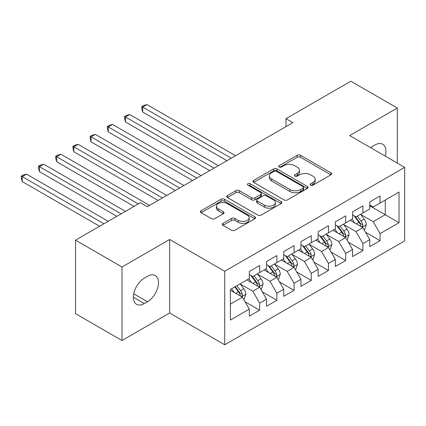 <?xml version="1.0" encoding="UTF-8"?>
<svg xmlns="http://www.w3.org/2000/svg" width="426" height="426" viewBox="0 0 426 426"><rect width="100%" height="100%" fill="white"/><g stroke="black" fill="none" stroke-linecap="round" stroke-linejoin="round"><path stroke-width="0.64" d="M310.629 185.161A1.672 0.964 0 0 0 312.993 185.161L330.938 174.804A2.391 1.379 0 0 0 331.636 173.829A2.391 1.379 0 0 0 330.938 172.85L300.538 155.298A2.391 1.379 0 0 0 297.156 155.298L279.211 165.661A1.672 0.964 0 0 0 278.721 166.342A1.672 0.964 0 0 0 279.211 167.024A1.672 0.964 0 0 0 281.575 167.024L283.902 165.687A7.641 4.414 0 0 1 294.707 165.687L297.242 167.146A7.641 4.414 0 0 1 299.483 170.267A7.641 4.414 0 0 1 297.242 173.387L294.92 174.729A1.672 0.964 0 0 0 294.43 175.411A1.672 0.964 0 0 0 294.92 176.092A1.672 0.964 0 0 0 297.284 176.092L299.606 174.756A7.641 4.414 0 0 1 310.416 174.756L312.95 176.215A7.641 4.414 0 0 1 315.187 179.335A7.641 4.414 0 0 1 312.95 182.456L310.629 183.798A1.672 0.964 0 0 0 310.139 184.479A1.672 0.964 0 0 0 310.629 185.161L310.629 183.798M223.011 223.362A2.391 1.379 0 0 0 222.313 224.337A2.391 1.379 0 0 0 223.011 225.311L231.542 230.237A2.391 1.379 0 0 0 234.918 230.237L254.849 218.73A2.391 1.379 0 0 0 255.552 217.755A2.391 1.379 0 0 0 254.849 216.781L224.449 199.23A2.391 1.379 0 0 0 221.073 199.23L201.141 210.737A2.391 1.379 0 0 0 200.444 211.711A2.391 1.379 0 0 0 201.141 212.686L211.445 218.634A2.391 1.379 0 0 0 214.821 218.634L223.352 213.708A2.391 1.379 0 0 0 224.049 212.734A2.391 1.379 0 0 0 223.352 211.759L218.24 208.809A6.39 3.69 0 0 1 216.371 206.2A6.39 3.69 0 0 1 220.317 202.792A6.39 3.69 0 0 1 227.276 203.591L247.293 215.146A6.39 3.69 0 0 1 249.162 217.755A6.39 3.69 0 0 1 245.222 221.163A6.39 3.69 0 0 1 238.256 220.364L234.918 218.437A2.391 1.379 0 0 0 231.542 218.437L223.011 223.362L223.011 225.311M121.996 266.99L121.996 340.507L169.655 312.988L169.655 239.476L121.996 266.99L75.535 240.168L140.404 202.717L147.29 206.69L292.854 122.645L285.974 118.673L285.974 126.623M169.655 239.476L224.72 271.266L404.7 167.354L404.7 240.866L224.72 344.778L224.72 271.266M397.304 163.078L397.304 108.044L349.639 135.564L404.7 167.354M397.304 108.044L350.843 81.222L285.974 118.673M284.067 199.911A2.391 1.379 0 0 0 287.449 199.911L307.375 188.404A2.391 1.379 0 0 0 308.078 187.429A2.391 1.379 0 0 0 307.375 186.455L276.975 168.904A2.391 1.379 0 0 0 273.598 168.904L253.667 180.411A2.391 1.379 0 0 0 252.969 181.385A2.391 1.379 0 0 0 253.667 182.36L284.067 199.911M248.507 185.523A1.672 0.964 0 0 1 250.206 185.763L250.206 183.771L281.112 201.62A2.391 1.379 0 0 1 281.815 202.595A2.391 1.379 0 0 1 281.112 203.569L261.186 215.077A2.391 1.379 0 0 1 257.805 215.077L227.404 197.52L227.404 195.571A2.391 1.379 0 0 0 226.707 196.546A2.391 1.379 0 0 0 227.404 197.52M227.404 195.571L235.935 190.646A2.391 1.379 0 0 1 239.311 190.646L251.644 197.765A2.391 1.379 0 0 0 255.02 197.765L260.675 194.501A2.391 1.379 0 0 0 261.378 193.526A2.391 1.379 0 0 0 260.675 192.547L247.841 185.14A1.672 0.964 0 0 1 247.352 184.458A1.672 0.964 0 0 1 248.385 183.563A1.672 0.964 0 0 1 250.206 183.771M369.768 205.795L385.258 214.736L385.258 200.034L399.024 192.089L380.093 203.016L380.093 195.96L369.768 201.924L369.768 208.974L362.888 212.952L362.888 205.896L352.563 211.855L352.563 218.911L345.683 222.883L345.683 215.833L335.358 221.792L335.358 228.847L328.473 232.82L328.473 225.764L318.153 231.728L318.153 238.778L311.268 242.751L311.268 235.7L300.942 241.659L300.942 248.715L294.062 252.687L294.062 245.632L283.737 251.596L283.737 258.646L276.852 262.624L276.852 255.568L266.532 261.527L266.532 268.582L259.647 272.555L259.647 265.505L249.322 271.463L249.322 278.513L230.397 289.446L230.397 320.043L249.322 309.116L242.442 297.194L230.397 290.239M399.024 192.089L399.024 222.686L380.093 233.613L373.213 221.69L360.737 214.491M365.556 232.271L380.093 240.669L380.093 233.613M380.093 240.669L369.768 246.627L369.768 239.572L362.888 243.55L356.003 231.627L343.532 224.422M348.346 242.208L362.888 250.6L362.888 243.55M362.888 250.6L352.563 256.564L352.563 249.508L345.683 253.481L338.798 241.563L326.321 234.359M331.14 252.139L345.683 260.536L345.683 253.481M345.683 260.536L335.358 266.495L335.358 259.445L328.473 263.417L321.593 251.494L309.116 244.295M313.935 262.075L328.473 270.467L328.473 263.417M328.473 270.467L318.153 276.431L318.153 269.376L311.268 273.348L304.382 261.431L291.911 254.226M296.73 272.012L311.268 280.404L311.268 273.348M311.268 280.404L300.942 286.363L300.942 279.312L294.062 283.285L287.177 271.362L274.701 264.163M279.52 281.943L294.062 290.34L294.062 283.285M294.062 290.34L283.737 296.299L283.737 289.243L276.852 293.221L269.972 281.298L257.496 274.094M262.315 291.879L276.852 300.271L276.852 293.221M276.852 300.271L266.532 306.235L266.532 299.18L259.647 303.152L252.767 291.23L240.291 284.03M245.11 301.81L259.647 310.208L259.647 303.152M259.647 310.208L249.322 316.167L249.322 309.116M249.322 274.541L252.767 276.527L259.647 272.555M230.397 304.148L242.442 297.194M266.532 264.61L269.972 266.596L276.852 262.624M252.767 291.23L259.647 287.257L246.915 279.909M266.532 299.18L259.647 287.257M283.737 254.673L287.177 256.66L294.062 252.687M269.972 281.298L276.852 277.326L264.12 269.972M283.737 289.243L276.852 277.326M300.942 244.742L304.382 246.729L311.268 242.751M287.177 271.362L294.062 267.39L281.325 260.041M300.942 279.312L294.062 267.39M318.153 234.806L321.593 236.792L328.473 232.82M304.382 261.431L311.268 257.453L298.535 250.105M318.153 269.376L311.268 257.453M335.358 224.869L338.798 226.856L345.683 222.883M321.593 251.494L328.473 247.522L315.741 240.168M335.358 259.445L328.473 247.522M352.563 214.938L356.003 216.925L362.888 212.952M338.798 241.563L345.683 237.586L332.946 230.237M352.563 249.508L345.683 237.586M369.768 205.002L373.213 206.988L380.093 203.016M356.003 231.627L362.888 227.654L350.156 220.301M369.768 239.572L362.888 227.654M75.535 240.168L75.535 313.685L121.996 340.507M169.655 312.988L224.72 344.778M373.213 221.69L385.258 214.736L399.024 222.686M385.269 156.134A15.576 8.994 120 0 0 382.718 144.228A15.576 8.994 120 0 0 374.933 145L371.834 146.789A15.576 8.994 120 0 0 370.535 147.625M144.361 278.119A15.576 8.994 120 0 0 134.19 291.842A15.576 8.994 120 0 0 136.576 304.324A15.576 8.994 120 0 0 144.361 303.552L147.46 301.762A15.576 8.994 120 0 0 157.636 288.04A15.576 8.994 120 0 0 155.245 275.558A15.576 8.994 120 0 0 147.46 276.33L144.361 278.119M311.294 185.401L312.95 184.442A7.641 4.414 0 0 0 315.187 181.322L315.187 179.335M299.483 170.267L299.483 172.253A7.641 4.414 0 0 1 297.242 175.374L295.591 176.332M330.906 174.82L300.538 157.285A2.391 1.379 0 0 0 297.156 157.285L279.882 167.264M307.343 188.425L276.975 170.89A2.391 1.379 0 0 0 273.598 170.89L253.699 182.376M303.152 188.111A1.672 0.964 0 0 0 303.642 187.429A1.672 0.964 0 0 0 303.152 186.748L276.469 171.343A1.672 0.964 0 0 0 274.104 171.343L271.655 172.754A7.641 4.414 0 0 0 269.418 175.874A7.641 4.414 0 0 0 271.655 178.995L289.898 189.527A7.641 4.414 0 0 0 300.703 189.527L303.152 188.111L303.152 190.097A1.672 0.964 0 0 0 303.642 189.416L303.642 187.429M269.418 175.874L269.418 177.86A7.641 4.414 0 0 0 271.655 180.981L271.655 178.995M303.152 190.097L300.703 191.514A7.641 4.414 0 0 1 289.898 191.514L271.655 180.981M227.436 197.542L235.935 192.637L235.935 190.646M261.378 193.526L261.378 195.513A2.391 1.379 0 0 1 260.675 196.487L255.02 199.751A2.391 1.379 0 0 1 251.644 199.751L239.311 192.637A2.391 1.379 0 0 0 235.935 192.637M250.206 185.763L281.08 203.585M264.434 205.151A6.39 3.69 0 0 0 271.399 205.95A6.39 3.69 0 0 0 275.34 202.542A6.39 3.69 0 0 0 273.471 199.938L266.42 195.864A2.391 1.379 0 0 0 263.039 195.864L257.384 199.134A2.391 1.379 0 0 0 256.686 200.108A2.391 1.379 0 0 0 257.384 201.083L264.434 205.151L264.434 207.137A6.39 3.69 0 0 0 271.399 207.941A6.39 3.69 0 0 0 275.34 204.533L275.34 202.542M256.686 200.108L256.686 202.094A2.391 1.379 0 0 0 257.384 203.069L257.384 201.083M264.434 207.137L257.384 203.069M249.162 217.755L249.162 219.741A6.39 3.69 0 0 1 245.222 223.149A6.39 3.69 0 0 1 238.256 222.351L234.918 220.423A2.391 1.379 0 0 0 231.542 220.423L223.043 225.333M216.371 206.2L216.371 208.186A6.39 3.69 0 0 0 218.24 210.795L218.24 208.809M223.32 213.73L218.24 210.795M254.817 218.751L224.449 201.216A2.391 1.379 0 0 0 221.073 201.216L201.173 212.702M364.161 229.859L364.576 229.619L366.296 224.651A6.449 3.722 -120 0 0 364.235 219.161L360.582 214.283M354.757 222.958L351.977 219.252M350.678 220.604L350.364 220.183M235.557 155.73L146.997 104.599L142.694 107.08L142.694 112.049L226.951 160.698M361.674 226.951L362.67 226.052L362.814 224.928A6.449 3.722 -120 0 0 360.966 221.051L357.313 216.168M355.225 216.472L359.741 222.5A3.286 1.896 60 0 1 360.337 223.496L362.814 224.928M354.091 215.817L358.9 222.239A6.449 3.722 60 0 1 360.747 226.121L360.881 226.494M142.694 112.049L141.746 108.523L141.746 106.537L231.254 158.211M141.746 106.537L143.466 105.541L146.997 104.599M346.956 239.795L347.366 239.556L349.086 234.588A6.449 3.722 -120 0 0 347.03 229.097L343.372 224.214M337.552 232.894L334.772 229.183M333.473 230.541L333.153 230.115M218.352 165.661L129.786 114.53L125.489 117.017L125.489 121.985L209.746 170.629M344.464 236.888L345.465 235.988L345.608 234.859A6.449 3.722 -120 0 0 343.761 230.983L340.102 226.105M338.02 226.408L342.531 232.436A3.286 1.896 60 0 1 343.132 233.432L345.608 234.859M336.886 225.753L341.695 232.175A6.449 3.722 60 0 1 343.542 236.052L343.67 236.425M125.489 121.985L124.541 118.455L124.541 116.468L214.049 168.148M124.541 116.468L126.261 115.478L129.786 114.53M329.745 249.727L330.161 249.487L331.881 244.519A6.449 3.722 -120 0 0 329.825 239.029L326.167 234.151M320.341 242.825L317.562 239.119M316.262 240.472L315.948 240.051M201.147 175.597L112.581 124.467L108.279 126.948L108.279 131.916L192.541 180.565M327.259 246.819L328.26 245.919L328.398 244.796A6.449 3.722 -120 0 0 326.556 240.919L322.897 236.036M320.81 236.339L325.326 242.367A3.286 1.896 60 0 1 325.922 243.368L328.398 244.796M319.676 235.69L324.49 242.112A6.449 3.722 60 0 1 326.332 245.988L326.465 246.361M108.279 131.916L107.336 128.391L107.336 126.405L196.844 178.079M107.336 126.405L109.056 125.409L112.581 124.467M312.54 259.663L312.956 259.423L314.676 254.455A6.449 3.722 -120 0 0 312.615 248.965L308.962 244.082M303.136 252.762L300.357 249.05M299.057 250.408L298.743 249.982M183.936 185.534L95.376 134.403L91.073 136.884L91.073 141.853L175.336 190.497M310.053 256.756L311.049 255.856L311.193 254.732A6.449 3.722 -120 0 0 309.345 250.85L305.692 245.972M303.605 246.276L308.12 252.304A3.286 1.896 60 0 1 308.717 253.3L311.193 254.732M302.471 245.621L307.284 252.043A6.449 3.722 60 0 1 309.127 255.925L309.26 256.298M91.073 141.853L90.126 138.328L90.126 136.336L179.634 188.015M90.126 136.336L91.846 135.346L95.376 134.403M295.335 269.594L295.745 269.354L297.465 264.392A6.449 3.722 -120 0 0 295.41 258.896L291.751 254.018M285.931 262.693L283.152 258.987M281.852 260.339L281.533 259.919M166.731 195.465L78.166 144.334L73.868 146.821L73.868 151.784L158.126 200.433M292.843 266.687L293.844 265.792L293.988 264.663A6.449 3.722 -120 0 0 292.14 260.787L288.487 255.909M286.4 256.212L290.915 262.235A3.286 1.896 60 0 1 291.512 263.236L293.988 264.663M285.266 255.557L290.074 261.979A6.449 3.722 60 0 1 291.922 265.856L292.05 266.229M73.868 151.784L72.921 148.259L72.921 146.272L162.428 197.952M72.921 146.272L74.641 145.277L78.166 144.334M278.13 279.531L278.54 279.291L280.26 274.323A6.449 3.722 -120 0 0 278.205 268.833L274.546 263.955M268.721 272.629L265.941 268.918M264.647 270.276L264.328 269.855M149.526 205.401L60.961 154.271L56.658 156.752L56.658 161.72L134.036 206.392M275.638 276.623L276.639 275.723L276.778 274.6A6.449 3.722 -120 0 0 274.935 270.718L271.277 265.84M269.189 266.144L273.705 272.171A3.286 1.896 60 0 1 274.301 273.167L276.778 274.6M268.055 265.489L272.869 271.91A6.449 3.722 60 0 1 274.717 275.792L274.845 276.165M56.658 161.72L55.715 158.195L55.715 156.209L138.338 203.91M55.715 156.209L57.435 155.213L60.961 154.271M260.92 289.462L261.335 289.227L263.055 284.259A6.449 3.722 -120 0 0 260.994 278.769L257.341 273.886M251.516 282.566L248.736 278.854M247.437 280.207L247.123 279.786M125.436 211.36L43.756 164.202L39.453 166.688L39.453 171.657L116.831 216.328M258.433 286.554L259.429 285.66L259.572 284.531A6.449 3.722 -120 0 0 257.725 280.654L254.072 275.776M251.984 276.08L256.5 282.108A3.286 1.896 60 0 1 257.096 283.104L259.572 284.531M250.85 275.425L255.664 281.847A6.449 3.722 60 0 1 257.506 285.724L257.639 286.096M39.453 171.657L38.505 168.126L38.505 166.14L121.133 213.847M38.505 166.14L40.225 165.15L43.756 164.202M243.715 299.398L244.125 299.158L245.845 294.19A6.449 3.722 -120 0 0 243.789 288.7L240.136 283.822M234.311 292.497L231.531 288.791M108.225 221.296L26.55 174.138L22.248 176.62L22.248 181.588L99.625 226.265M241.228 296.491L242.224 295.591L242.367 294.467A6.449 3.722 -120 0 0 240.52 290.591L236.867 285.708M235.248 286.639L239.295 292.039A3.286 1.896 60 0 1 239.891 293.04L242.367 294.467M234.801 286.9L238.453 291.778A6.449 3.722 60 0 1 240.301 295.66L240.429 296.033M22.248 181.588L21.3 178.063L21.3 176.076L103.928 223.778M21.3 176.076L23.02 175.081L26.55 174.138M312.95 184.442L312.95 182.456M294.92 176.092L294.92 174.729M297.242 175.374L297.242 173.387M279.211 167.024L279.211 165.661M297.156 157.285L297.156 155.298M300.538 157.285L300.538 155.298M330.938 174.804L330.938 172.85M253.667 182.36L253.667 180.411M273.598 170.89L273.598 168.904M276.975 170.89L276.975 168.904M307.375 188.404L307.375 186.455M289.898 191.514L289.898 189.527M300.703 191.514L300.703 189.527M239.311 192.637L239.311 190.646M251.644 199.751L251.644 197.765M255.02 199.751L255.02 197.765M260.675 196.487L260.675 194.501M281.112 203.569L281.112 201.62M231.542 220.423L231.542 218.437M234.918 220.423L234.918 218.437M238.256 222.351L238.256 220.364M223.352 213.708L223.352 211.759M201.141 212.686L201.141 210.737M221.073 201.216L221.073 199.23M224.449 201.216L224.449 199.23M254.849 218.73L254.849 216.781M133.349 297.194L144.361 303.552M133.7 293.818L147.46 301.762M362.079 227.186L366.253 224.779M360.966 221.051L364.235 219.161M356.211 223.799L358.9 222.239M344.874 237.122L349.043 234.71M343.761 230.983L347.03 229.097M339 233.73L341.695 232.175M327.663 247.053L331.838 244.646M326.556 240.919L329.825 239.029M321.795 243.667L324.49 242.112M310.458 256.99L314.633 254.578M309.345 250.85L312.615 248.965M304.59 253.598L307.284 252.043M293.253 266.921L297.423 264.514M292.14 260.787L295.41 258.896M287.38 263.534L290.074 261.979M276.048 276.857L280.217 274.45M274.935 270.718L278.205 268.833M270.175 273.465L272.869 271.91M258.838 286.794L263.012 284.382M257.725 280.654L260.994 278.769M252.969 283.402L255.664 281.847M241.633 296.725L245.802 294.318M240.52 290.591L243.789 288.7M235.759 293.338L238.453 291.778"/></g></svg>
